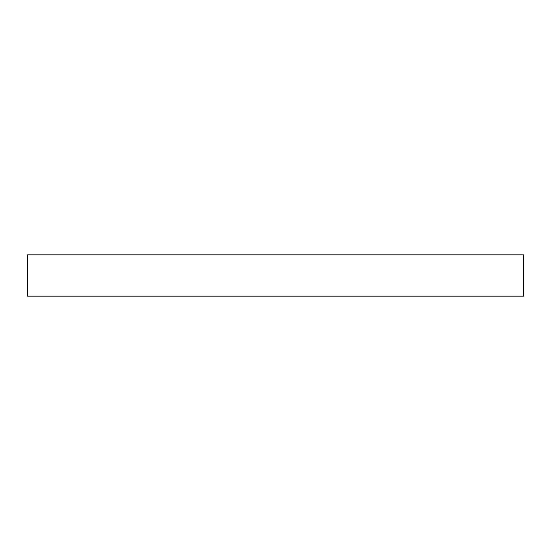 <?xml version="1.0" encoding="UTF-8"?>
<svg xmlns="http://www.w3.org/2000/svg" width="551" height="551" viewBox="0 0 551 551"><rect width="100%" height="100%" fill="white"/><g stroke="black" fill="none" stroke-linecap="round" stroke-linejoin="round"><path stroke-width="0.83" d="M523.45 254.837L27.55 254.837L27.55 296.162L523.45 296.162L523.45 254.837"/></g></svg>
